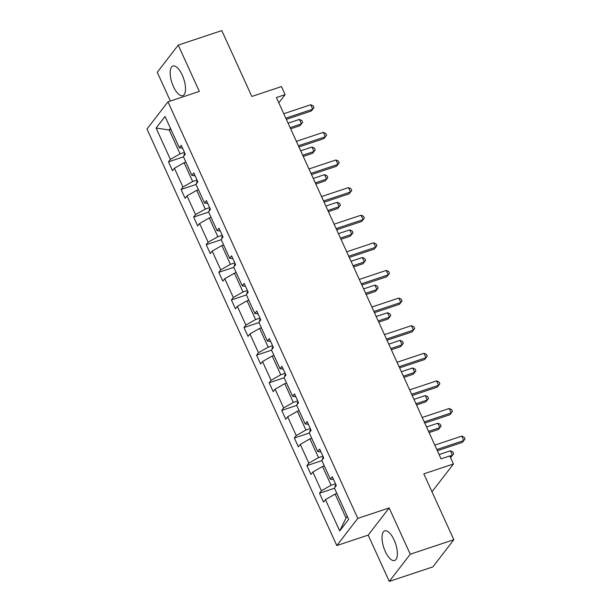 <?xml version="1.0" encoding="UTF-8"?>
<svg xmlns="http://www.w3.org/2000/svg" width="612" height="612" viewBox="0 0 612 612"><rect width="100%" height="100%" fill="white"/><g stroke="black" fill="none" stroke-linecap="round" stroke-linejoin="round"><path stroke-width="0.92" d="M394.105 539.952A15.621 6.219 -108.4 0 0 384.749 530.864A15.621 6.219 -108.4 0 0 385.262 551.412A15.621 6.219 -108.4 0 0 394.618 560.5A15.621 6.219 -108.4 0 0 394.105 539.952M182.254 75.1A15.621 6.219 -108.4 0 0 172.898 66.012A15.621 6.219 -108.4 0 0 173.418 86.56A15.621 6.219 -108.4 0 0 182.774 95.648A15.621 6.219 -108.4 0 0 182.254 75.1M389.156 507.929L368.187 535.11L389.286 581.4L410.254 554.22L389.156 507.929L357.783 518.379L167.956 101.852L199.336 91.402L178.237 45.112L157.269 72.293L170.373 101.049M178.237 45.112L221.812 30.6L251.823 96.451L281.451 86.583L285.123 94.638L276.41 97.538L441.061 458.839L449.782 455.94L453.446 463.988L423.818 473.856L453.829 539.707L432.86 566.888L389.286 581.4M410.254 554.22L453.829 539.707M431.804 491.39L432.477 491.168L453.446 463.988M368.187 535.11L336.814 545.56L146.987 129.033L167.956 101.852M336.898 493.517L335.139 494.098L346.025 517.997L339.714 530.956L325.439 499.622L323.534 502.085L319.502 493.234L334.489 488.238M335.139 494.098L325.439 499.622M357.783 518.379L336.814 545.56M324.306 465.9L322.555 466.489L331.1 485.247L321.399 490.77L319.502 493.234M321.399 490.77L312.847 472.005L310.95 474.468L306.918 465.617L321.904 460.629M311.722 438.284L309.963 438.873L318.515 457.638L308.815 463.154L306.918 465.617M308.815 463.154L300.262 444.396L298.365 446.852L294.334 438.001L309.32 433.013M299.138 410.667L297.378 411.256L305.931 430.022L296.231 435.545L294.334 438.001M296.231 435.545L287.678 416.78L285.781 419.235L281.75 410.384L296.736 405.396M286.554 383.051L284.794 383.64L293.347 402.405L283.647 407.929L281.75 410.384M283.647 407.929L275.094 389.163L273.197 391.626L269.165 382.775L284.152 377.78M273.969 355.442L272.21 356.023L280.763 374.789L271.062 380.312L269.165 382.775M271.062 380.312L262.51 361.547L260.613 364.01L256.581 355.159L271.567 350.163M261.385 327.825L259.626 328.407L268.178 347.172L258.478 352.696L256.581 355.159M258.478 352.696L249.925 333.93L248.028 336.393L243.997 327.542L258.983 322.547M248.801 300.209L247.041 300.798L255.594 319.556L245.894 325.079L243.997 327.542M245.894 325.079L237.341 306.321L235.444 308.777L231.405 299.926L246.399 294.938M236.217 272.592L234.457 273.182L243.01 291.947L233.31 297.47L231.405 299.926M233.31 297.47L224.757 278.705L222.86 281.16L218.821 272.309L233.815 267.322M223.632 244.976L221.873 245.565L230.426 264.33L220.725 269.854L218.821 272.309M220.725 269.854L212.173 251.088L210.276 253.552L206.236 244.701L221.23 239.705M211.048 217.367L209.289 217.948L217.841 236.714L208.134 242.237L206.236 244.701M208.134 242.237L199.588 223.472L197.684 225.935L193.652 217.084L208.638 212.089M198.464 189.751L196.704 190.332L205.25 209.097L195.549 214.621L193.652 217.084M195.549 214.621L187.004 195.855L185.099 198.319L181.068 189.468L196.054 184.472M185.872 162.134L184.12 162.715L192.665 181.481L182.965 187.004L181.068 189.468M182.965 187.004L174.412 168.239L172.515 170.702L168.484 161.851L183.47 156.863M170.955 129.384L169.195 129.974L180.081 153.864L170.381 159.388L168.484 161.851M170.381 159.388L156.106 128.061L165.056 116.456L179.339 147.783L181.236 145.327L185.268 154.178L183.37 156.634L191.923 175.399L193.82 172.936L197.852 181.787L195.955 184.25L204.507 203.016L206.405 200.552L210.436 209.403L208.539 211.867L217.092 230.632L218.989 228.169L223.02 237.02L221.123 239.483L229.676 258.249L231.573 255.785L235.612 264.636L233.708 267.1L242.26 285.858L244.157 283.402L248.197 292.253L246.292 294.709L254.844 313.474L256.742 311.018L260.781 319.869L258.884 322.325L267.429 341.091L269.334 338.627L273.365 347.478L271.468 349.942L280.013 368.707L281.918 366.244L285.949 375.095L284.052 377.558L292.605 396.324L294.502 393.86L298.534 402.711L296.636 405.175L305.189 423.94L307.086 421.477L311.118 430.328L309.221 432.791L317.773 451.549L319.671 449.093L323.702 457.944L321.805 460.4L330.358 479.165L332.255 476.71L336.286 485.561L334.389 488.016L348.672 519.351L339.714 530.956M333.571 479.586L330.358 479.165M335.483 483.794L331.1 485.247M322.555 466.489L312.847 472.005M320.986 451.97L317.773 451.549M322.899 456.177L318.515 457.638M309.963 438.873L300.262 444.396M308.394 424.361L305.189 423.94M310.315 428.561L305.931 430.022M297.378 411.256L287.678 416.78M295.81 396.744L292.605 396.324M297.73 400.944L293.347 402.405M284.794 383.64L275.094 389.163M283.226 369.128L280.013 368.707M285.146 373.328L280.763 374.789M272.21 356.023L262.51 361.547M270.642 341.511L267.429 341.091M272.562 345.719L268.178 347.172M259.626 328.407L249.925 333.93M258.057 313.895L254.844 313.474M259.97 318.102L255.594 319.556M247.041 300.798L237.341 306.321M245.473 286.278L242.26 285.858M247.386 290.486L243.01 291.947M234.457 273.182L224.757 278.705M232.889 258.669L229.676 258.249M234.801 262.869L230.426 264.33M221.873 245.565L212.173 251.088M220.305 231.053L217.092 230.632M222.217 235.253L217.841 236.714M209.289 217.948L199.588 223.472M207.72 203.436L204.507 203.016M209.633 207.636L205.25 209.097M196.704 190.332L187.004 195.855M195.136 175.82L191.923 175.399M197.049 180.027L192.665 181.481M184.12 162.715L174.412 168.239M182.552 148.203L179.339 147.783M278.812 102.816L285.123 94.638M346.025 517.997L347.302 516.344M184.464 152.411L180.081 153.864M170.465 128.321L169.195 129.974L156.106 128.061M286.339 119.332L311.34 111.009L312.755 109.173L285.804 118.147M310.735 104.744L313.183 105.868L313.994 107.635L312.755 109.173L310.735 104.744L283.784 113.725M313.994 107.635L311.34 111.009M183.998 155.823L184.174 154.148A5.309 1.262 -24.5 0 1 184.931 153.428M290.662 128.811L300.002 125.697L301.418 123.861L299.406 119.432L288.107 123.196M290.119 127.625L301.418 123.861L302.657 122.331L300.002 125.697M299.406 119.432L301.846 120.556L302.657 122.331M298.924 146.949L323.924 138.618L325.339 136.782L298.388 145.763M323.327 132.36L325.768 133.485L326.578 135.252L325.339 136.782L323.327 132.36L296.369 141.334M326.578 135.252L323.924 138.618M311.508 174.565L336.508 166.235L337.923 164.399L310.973 173.38M335.912 159.977L338.352 161.101L339.163 162.869L337.923 164.399L335.912 159.977L308.953 168.95M339.163 162.869L336.508 166.235M196.582 183.432L196.758 181.756A5.309 1.262 -24.5 0 1 197.515 181.045M303.246 156.427L312.587 153.314L314.002 151.478L311.99 147.048L300.691 150.812M302.703 155.241L314.002 151.478L315.241 149.948L312.587 153.314M311.99 147.048L314.438 148.173L315.241 149.948M209.174 211.048L209.342 209.373A5.309 1.262 -24.5 0 1 210.1 208.654M315.83 184.036L325.171 180.93L326.594 179.094L324.574 174.665L313.275 178.429M315.287 182.858L326.594 179.094L327.825 177.556L325.171 180.93M324.574 174.665L327.022 175.789L327.825 177.556M324.092 202.174L349.092 193.851L350.508 192.015L323.557 200.996M348.496 187.593L350.936 188.71L351.747 190.485L350.508 192.015L348.496 187.593L321.537 196.567M351.747 190.485L349.092 193.851M221.758 238.665L221.927 236.989A5.309 1.262 -24.5 0 1 222.684 236.27M328.415 211.653L337.755 208.539L339.178 206.703L337.158 202.281L325.859 206.045M327.871 210.467L339.178 206.703L340.41 205.173L337.755 208.539M337.158 202.281L339.606 203.406L340.41 205.173M336.684 229.791L361.677 221.468L363.092 219.632L336.141 228.605M361.08 215.202L363.528 216.327L364.331 218.102L363.092 219.632L361.08 215.202L334.121 224.183M364.331 218.102L361.677 221.468M234.342 266.281L234.511 264.606A5.309 1.262 -24.5 0 1 235.268 263.887M340.999 239.269L350.339 236.155L351.762 234.32L349.743 229.898L338.444 233.662M340.463 238.083L351.762 234.32L352.994 232.79L350.339 236.155M349.743 229.898L352.191 231.022L352.994 232.79M349.268 257.407L374.261 249.084L375.684 247.248L348.725 256.221M373.664 242.819L376.112 243.943L376.916 245.718L375.684 247.248L373.664 242.819L346.706 251.8M376.916 245.718L374.261 249.084M246.927 293.898L247.095 292.222A5.309 1.262 -24.5 0 1 247.852 291.503M353.583 266.886L362.931 263.772L364.347 261.936L362.327 257.514L351.028 261.278M353.048 265.7L364.347 261.936L365.578 260.406L362.931 263.772M362.327 257.514L364.775 258.631L365.578 260.406M361.853 285.024L386.845 276.7L388.268 274.865L361.31 283.838M386.248 270.435L388.697 271.56L389.5 273.327L388.268 274.865L386.248 270.435L359.29 279.409M389.5 273.327L386.845 276.7M259.511 321.514L259.679 319.831A5.309 1.262 -24.5 0 1 260.437 319.12M366.167 294.502L375.516 291.388L376.931 289.553L374.911 285.123L363.612 288.887M365.632 293.316L376.931 289.553L378.162 288.022L375.516 291.388M374.911 285.123L377.359 286.248L378.162 288.022M374.437 312.64L399.429 304.309L400.852 302.473L373.894 311.454M398.833 298.052L401.281 299.176L402.084 300.943L400.852 302.473L398.833 298.052L371.882 307.025M402.084 300.943L399.429 304.309M272.095 349.123L272.263 347.448A5.309 1.262 -24.5 0 1 273.021 346.736M378.752 322.119L388.1 319.005L389.515 317.169L387.495 312.74L376.196 316.503M378.216 320.933L389.515 317.169L390.754 315.639L388.1 319.005M387.495 312.74L389.943 313.864L390.754 315.639M387.021 340.249L412.021 331.926L413.437 330.09L386.478 339.071M411.417 325.668L413.865 326.793L414.668 328.56L413.437 330.09L411.417 325.668L384.466 334.642M414.668 328.56L412.021 331.926M284.679 376.74L284.848 375.064A5.309 1.262 -24.5 0 1 285.605 374.345M391.336 349.727L400.684 346.622L402.099 344.786L400.08 340.356L388.781 344.12M390.8 348.542L402.099 344.786L403.339 343.248L400.684 346.622M400.08 340.356L402.528 341.481L403.339 343.248M399.605 367.866L424.606 359.542L426.021 357.706L399.062 366.68M424.001 353.285L426.449 354.402L427.252 356.176L426.021 357.706L424.001 353.285L397.05 362.258M427.252 356.176L424.606 359.542M412.19 395.482L437.19 387.159L438.605 385.323L411.647 394.296M436.586 380.894L439.034 382.018L439.844 383.793L438.605 385.323L436.586 380.894L409.635 389.875M439.844 383.793L437.19 387.159M424.774 423.099L449.774 414.775L451.189 412.939L424.238 421.913M449.17 408.51L451.618 409.635L452.429 411.409L451.189 412.939L449.17 408.51L422.219 417.491M452.429 411.409L449.774 414.775M297.264 404.356L297.432 402.681A5.309 1.262 -24.5 0 1 298.189 401.962M403.928 377.344L413.268 374.23L414.684 372.394L412.672 367.973L401.365 371.736M403.384 376.158L414.684 372.394L415.923 370.864L413.268 374.23M412.672 367.973L415.112 369.097L415.923 370.864M309.848 431.973L310.016 430.297A5.309 1.262 -24.5 0 1 310.774 429.578M416.512 404.96L425.853 401.847L427.268 400.011L425.256 395.589L413.949 399.353M415.969 403.775L427.268 400.011L428.507 398.481L425.853 401.847M425.256 395.589L427.696 396.714L428.507 398.481M322.432 459.589L322.608 457.914A5.309 1.262 -24.5 0 1 323.365 457.195M429.096 432.577L438.437 429.463L439.852 427.627L437.84 423.206L426.541 426.962M428.553 431.391L439.852 427.627L441.091 426.097L438.437 429.463M437.84 423.206L440.28 424.323L441.091 426.097M437.358 450.715L462.358 442.392L463.774 440.556L436.823 449.529M461.762 436.127L464.202 437.251L465.013 439.018L463.774 440.556L461.762 436.127L434.803 445.1M465.013 439.018L462.358 442.392M335.016 487.198L335.192 485.523A5.309 1.262 -24.5 0 1 335.95 484.811M450.394 457.286L452.436 455.244L450.424 450.814L439.125 454.578M449.851 456.101L452.436 455.244L453.676 453.714L451.021 457.08M450.424 450.814L452.872 451.939L453.676 453.714M184.158 154.224L184.556 155.096M196.743 181.84L197.141 182.713M209.335 209.457L209.725 210.329M221.919 237.073L222.317 237.946M234.503 264.682L234.901 265.554M247.087 292.299L247.485 293.171M259.672 319.915L260.069 320.787M272.256 347.532L272.654 348.404M284.84 375.148L285.238 376.02M297.424 402.765L297.822 403.629M310.009 430.374L310.406 431.246M322.593 457.99L322.991 458.862M335.177 485.607L335.575 486.479"/></g></svg>

